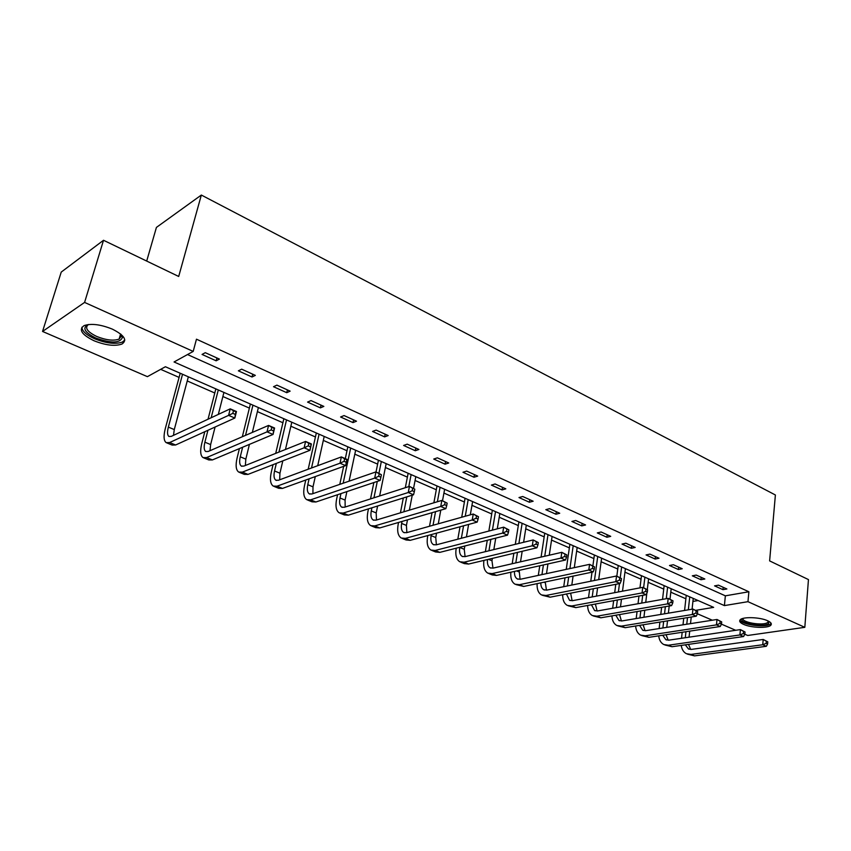<?xml version="1.0" encoding="UTF-8"?>
<svg xmlns="http://www.w3.org/2000/svg" width="851" height="851" viewBox="0 0 851 851"><rect width="100%" height="100%" fill="white"/><g stroke="black" fill="none" stroke-linecap="round" stroke-linejoin="round"><path stroke-width="1.28" d="M112.321 329.114C124.363 335.23 127.576 340.209 121.938 344.059C114.917 346.453 105.598 345.346 93.982 340.74C81.643 334.634 78.377 329.571 84.185 325.571C91.355 323.263 100.737 324.444 112.321 329.114M767.581 620.73C770.857 622.251 771.974 623.709 770.942 625.091C768.623 628.453 751.295 627.964 743.561 624.357C740.168 622.815 739.008 621.326 740.104 619.9C742.402 616.571 759.9 617.071 767.581 620.73M146.691 261.066L156.424 227.408L201.336 195.049L775.389 494.984L769.623 560.894L808.45 579.584L804.823 627.325L747.71 635.474L744.806 634.218M735.711 630.293L721.435 624.145M712.319 620.209L697.416 613.784M160.669 369.345L179.082 377.397M187.252 380.961L214.782 392.992M222.877 396.523L249.375 408.097M257.396 411.607L282.915 422.745M290.861 426.223L315.434 436.957M323.327 440.403L346.995 450.743M354.814 454.157L377.631 464.125M385.386 467.518L407.384 477.124M415.075 480.485L436.297 489.75M443.924 493.08L464.401 502.026M471.954 505.334L491.729 513.961M499.218 517.238L518.312 525.578M525.737 528.822L544.172 536.875M551.544 540.098L569.351 547.874M576.659 551.065L593.881 558.586M601.114 561.756L617.762 569.021M624.942 572.159L641.048 579.191M648.164 582.307L663.737 589.105M670.801 592.19L685.874 598.774M695.863 610.327L713.659 607.369L165.392 366.738L147.404 376.653L42.55 331.454L84.589 302.413L193.198 351.41L174.051 361.973L724.403 605.593L747.965 601.678L804.823 627.325M84.589 302.413L103.514 240.28L61.24 272.086L42.55 331.454M692.916 601.434L698.086 600.54M187.507 354.548L725.36 595.828L748.88 591.764L196.464 339.187L193.198 351.41M726.882 588.966L718.467 585.158L714.574 585.871L722.978 589.669L726.882 588.966M704.841 578.988L696.214 575.074L692.32 575.819L700.947 579.722L704.841 578.988M682.225 568.745L673.375 564.734L669.503 565.511L678.343 569.51L682.225 568.745M659.014 558.235L649.93 554.118L646.069 554.937L655.153 559.043L659.014 558.235M635.186 547.438L625.857 543.204L622.017 544.076L631.346 548.289L635.186 547.438M610.72 536.353L601.125 532.003L597.306 532.917L606.891 537.247L610.72 536.353M585.573 524.961L575.712 520.493L571.915 521.45L581.765 525.897L585.573 524.961M559.724 513.249L549.597 508.664L545.821 509.675L555.948 514.238L559.724 513.249M533.151 501.218L522.727 496.495L518.993 497.548L529.396 502.25L533.151 501.218M505.813 488.836L495.091 483.974L491.389 485.091L502.09 489.921L505.813 488.836M477.688 476.092L466.656 471.092L462.976 472.262L473.996 477.241L477.688 476.092M448.732 462.976L437.371 457.827L433.733 459.051L445.084 464.178L448.732 462.976M418.915 449.466L407.204 444.158L403.608 445.456L415.299 450.732L418.915 449.466M388.184 435.542L376.121 430.085L372.578 431.436L384.62 436.882L388.184 435.542M356.505 421.202L344.07 415.565L340.581 416.99L352.995 422.596L356.505 421.202M323.848 406.406L311.009 400.587L307.573 402.087L320.391 407.874L323.848 406.406M290.138 391.13L276.894 385.131L273.522 386.716L286.744 392.683L290.138 391.13M255.343 375.376L241.663 369.174L238.365 370.834L252.024 377.004L255.343 375.376M219.409 359.09L205.272 352.686L202.049 354.441L216.154 360.813L219.409 359.09M103.514 240.28L178.699 276.469L201.336 195.049M748.88 591.764L747.965 601.678M725.36 595.828L724.403 605.593M723.212 587.307L722.978 589.669M701.203 577.34L700.947 579.722M678.619 567.106L678.343 569.51M655.44 556.607L655.153 559.043M631.655 545.831L631.346 548.289M607.22 534.768L606.891 537.247M582.116 523.397L581.765 525.897M556.32 511.706L555.948 514.238M529.801 499.697L529.396 502.25M502.526 487.346L502.09 489.921M474.464 474.624L473.996 477.241M445.573 461.54L445.084 464.178M415.82 448.062L415.299 450.732M385.173 434.18L384.62 436.882M353.58 419.873L352.995 422.596M321.008 405.119L320.391 407.874M287.404 389.896L286.744 392.683M252.715 374.185L252.024 377.004M216.899 357.952L216.154 360.813M681.523 638.293L682.183 632.282M683.002 624.815L683.725 618.23M684.587 610.454L686.246 595.338M693.246 598.413L692.076 609.21M691.235 617.018L690.512 623.634M689.704 631.144L689.055 637.176M689.746 596.881L688.331 609.827M687.48 617.624L686.768 624.219M685.949 631.719L685.289 637.729M688.512 644.377L690.693 649.441M685.321 644.835L688.406 648.898L691.523 649.377L763.198 639.463L767.783 641.835L766.347 641.207L766.166 643.324L767.602 643.952L767.783 641.835M767.602 643.952L766.336 646.292L694.554 655.876L687.459 654.142M766.336 646.292L762.73 644.75L690.991 654.419L686.363 653.696C683.555 652.185 681.842 649.419 681.247 645.409M766.166 643.324L762.73 644.75L763.198 639.463L766.347 641.207M768.985 621.432L768.517 623.645C763.358 627.868 737.253 622.815 742.444 618.592M743.104 618.39C740.998 622.379 763.336 626.113 767.645 622.485L768.379 621.102M740.04 619.985C741.232 624.762 765.655 628.027 770.421 624.028L771.134 623.326M121.023 334.347L122.448 337.421C120.012 343.261 111.119 343.464 95.769 338.028C84.515 332.347 82.004 327.848 88.227 324.55M88.387 324.529C84.462 327.816 87.227 331.784 96.706 336.453C106.003 340.155 113.46 341.049 119.097 339.123L121.416 335.879L120.906 334.241M81.887 327.241C82.132 331.135 86.377 334.975 94.621 338.762C106.152 343.347 115.406 344.442 122.384 342.059L124.81 340.028M659.142 628.559L659.897 622.081M660.791 614.443L661.621 607.316M662.546 599.359L664.142 585.637M671.194 588.732L670.003 599.136M669.216 606.008L668.397 613.167M667.514 620.847L666.769 627.357M667.61 587.169L666.28 598.7M665.354 606.678L664.535 613.816M663.642 621.475L662.897 627.974M666.088 634.729L668.184 640.197M662.716 635.24L665.854 639.675L668.95 640.143L740.413 629.602L745.05 632.006L743.572 631.368L743.37 633.506L744.848 634.144L745.05 632.006M744.848 634.144L743.604 636.537L672.035 646.717L664.865 644.973M743.604 636.537L739.902 634.952L668.375 645.228L663.78 644.537C660.897 642.962 659.217 640.069 658.717 635.846M743.37 633.506L739.902 634.952L740.413 629.602L743.572 631.368M636.186 618.549L637.059 611.55M638.016 603.731L638.973 596.03M639.973 587.86L641.484 575.691M648.59 578.818L647.292 589.552M646.845 593.19L645.739 602.359M644.781 610.22L643.93 617.262M644.909 577.201L643.622 587.722M642.696 595.338L641.75 603.061M640.792 610.912L639.931 617.932M643.111 624.794L645.101 630.719M639.558 625.368L642.707 630.208L645.792 630.655L716.999 619.475L721.691 621.9L720.169 621.241L719.957 623.411L721.478 624.06L721.691 621.9M721.478 624.06L720.254 626.506L648.93 637.325L641.686 635.569M720.254 626.506L716.457 624.879L645.175 635.803L640.601 635.133C637.665 633.506 635.995 630.463 635.623 626.006M719.957 623.411L716.457 624.879L716.999 619.475L720.169 621.241M612.656 608.252L613.645 600.678M614.688 592.668L615.773 584.318M616.837 576.138L618.23 565.49M625.4 568.638L622.507 591.179M621.475 599.242L620.496 606.848M621.624 566.979L620.251 577.606M619.475 583.595L618.4 591.956M617.358 599.998L616.379 607.582M619.549 614.571L621.411 620.996M615.805 615.22L618.954 620.496L622.017 620.922L692.937 609.061L697.682 611.518L696.118 610.837L695.884 613.028L697.448 613.699L697.682 611.518M697.448 613.699L696.256 616.198L625.208 627.687L617.89 625.91M696.256 616.198L692.342 614.518L621.358 626.123L616.815 625.485C613.805 623.794 612.177 620.602 611.933 615.89M695.884 613.028L692.342 614.518L692.937 609.061L696.118 610.837M588.509 597.636L589.637 589.445M590.764 581.222L592.009 572.17M592.892 565.766L594.37 555.022M601.604 558.192L598.7 579.616M597.583 587.881L596.466 596.125M597.732 556.49L594.455 580.467M593.328 588.722L592.211 596.934M595.402 604.029L597.094 610.997M591.445 604.763L594.572 610.518L597.604 610.933L668.195 598.359L672.992 600.838L671.386 600.146L671.141 602.359L672.747 603.051L672.992 600.838M672.747 603.051L671.577 605.604L600.859 617.794L593.455 616.007M671.577 605.604L667.556 603.88L596.891 616.188L592.402 615.571C589.317 613.826 587.722 610.454 587.626 605.465M671.141 602.359L667.556 603.88L668.195 598.359L671.386 600.146M563.734 586.69L565.011 577.818M566.245 569.362L569.883 544.268M577.169 547.47L574.297 567.628M573.085 576.127L571.808 585.052M570.649 593.168L572.117 600.732M573.202 545.725L569.904 568.574M568.691 577.052L567.404 585.945M566.447 593.987L569.521 600.274L572.521 600.668L642.739 587.339L647.6 589.86L645.941 589.137L645.675 591.381L647.324 592.094L647.6 589.86M647.324 592.094L646.186 594.7L575.84 607.625L568.362 605.827M646.186 594.7L642.058 592.924L571.776 605.976L567.319 605.401C564.16 603.572 562.628 600.019 562.702 594.721M645.675 591.381L642.058 592.924L642.739 587.339L645.941 589.137M538.3 575.393L539.768 565.766M541.087 557.075L544.736 533.237M552.086 536.46L549.267 555.203M547.959 563.947L546.502 573.617M545.246 581.946L546.448 590.168M548.001 534.673L544.736 556.246M543.406 564.958L541.949 574.606M540.81 582.871C540.789 586.296 541.779 588.594 543.789 589.754L546.757 590.115L616.549 576.01L621.464 578.552L619.762 577.818L619.475 580.074L621.177 580.808L621.464 578.552M621.177 580.808L620.071 583.478L550.14 597.189L542.576 595.36M620.071 583.478L615.805 581.648L545.959 595.487L541.544 594.945C538.321 593.041 536.843 589.275 537.109 583.648M619.475 580.074L615.805 581.648L616.549 576.01L619.762 577.818M512.185 563.724L513.866 553.267M515.302 544.321L518.897 521.897M526.312 525.152L523.61 542.289M522.184 551.288L520.514 561.809M519.163 570.361L520.078 579.308M522.12 523.312L518.908 543.438M517.482 552.405L515.802 562.894M514.504 571.404C514.291 575.17 515.227 577.68 517.334 578.935L520.269 579.276L589.583 564.341L594.562 566.915L592.807 566.16L592.487 568.447L594.243 569.202L594.562 566.915M594.243 569.202L593.168 571.925L523.716 586.445L516.078 584.605M593.168 571.925L588.786 570.042L519.418 584.701L515.057 584.201C511.749 582.201 510.355 578.212 510.855 572.212M592.487 568.447L588.786 570.042L589.583 564.341L592.807 566.16M485.368 551.661L487.283 540.289M488.846 531.056L492.357 510.249M499.835 513.525L497.282 528.843M495.739 538.14L493.835 549.586M492.367 558.394L491.974 560.745L492.963 568.138M495.527 511.632L492.421 530.12M490.867 539.374L488.953 550.778M487.495 559.554C487.049 563.702 487.931 566.458 490.133 567.819L493.037 568.128L561.809 552.32L566.84 554.926L565.043 554.15L564.702 556.458L566.511 557.245L566.84 554.926M566.511 557.245L565.468 560.032L496.548 575.404L492.24 574.936L488.825 573.553M565.468 560.032L560.958 558.096L492.123 573.606L487.825 573.148C484.442 571.053 483.134 566.798 483.9 560.405M564.702 556.458L560.958 558.096L561.809 552.32L565.043 554.15M537.928 544.917L538.289 542.576L536.428 541.779L536.066 544.119L537.928 544.917L536.928 547.778L532.279 545.778L464.05 562.203L459.806 561.777C456.37 559.596 455.168 555.118 456.189 548.352L456.221 548.193M457.817 539.183L460.019 526.78M461.71 517.238L465.071 498.271M472.613 501.579L470.295 514.834M468.614 524.439L466.433 536.928M464.848 546.002L464.263 549.31L465.082 556.639M468.178 499.633L465.252 516.238M463.561 525.812L461.37 538.247M459.785 547.289L459.753 547.448C459.072 551.948 459.88 554.916 462.157 556.373L465.018 556.65L533.183 539.938L538.289 542.576M536.928 547.778L468.603 564.053L464.348 563.617L460.785 562.181M536.066 544.119L532.279 545.778L533.183 539.938L536.428 541.779M508.462 532.215L508.845 529.843L506.93 529.014L506.536 531.386L508.462 532.215L507.504 535.141L502.707 533.077L435.159 550.459L430.978 550.086C427.617 547.916 426.489 543.417 427.596 536.577L427.776 535.556M429.51 526.248L432.031 512.696M433.872 502.803L437.01 485.953M444.616 489.293L442.52 500.696M440.786 510.143L438.286 523.79M436.563 533.162L435.755 537.534L436.393 544.8M440.052 487.293L437.382 501.76M435.542 511.664L433.031 525.269M431.308 534.588L431.117 535.619C430.383 540.162 431.138 543.161 433.361 544.597L436.18 544.853L503.686 527.163L508.845 529.843M507.504 535.141L439.839 552.363L435.648 551.98L431.936 550.469M506.536 531.386L502.707 533.077L503.686 527.163L506.93 529.014M478.071 519.11L478.485 516.717L476.507 515.855L476.092 518.248L478.071 519.11L477.166 522.11L472.209 519.982L405.406 538.364L401.289 538.045C398.023 535.896 396.97 531.364 398.151 524.45L398.545 522.45M400.427 512.834L403.321 497.973M405.321 487.708L408.14 473.284M415.809 476.656L413.597 488.187M412.246 495.186L409.363 510.153M407.491 519.844L406.416 525.418L406.863 532.588M411.118 474.592L408.788 486.602M406.789 496.888L403.895 511.791M402.023 521.44L401.64 523.45C400.853 528.045 401.555 531.056 403.725 532.481L406.491 532.694L473.252 514.004L478.485 516.717M477.166 522.11L410.225 540.332L406.108 539.991L402.236 538.428M476.092 518.248L472.209 519.982L473.252 514.004L476.507 515.855M446.711 505.59L447.158 503.164L445.116 502.281L444.669 504.707L446.711 505.59L445.86 508.664L440.744 506.473L374.759 525.918L370.728 525.641C367.536 523.514 366.579 518.961 367.845 511.972L368.483 508.855M370.525 498.888L373.866 482.549M376.036 471.933L378.429 460.242M386.173 463.646L379.642 495.963M377.61 506.005L376.206 512.94L376.461 520.014M381.333 461.519L378.961 473.199M377.291 481.4L373.951 497.782M371.919 507.781L371.281 510.908C370.44 515.557 371.079 518.589 373.195 519.993L375.908 520.174L441.86 500.409L447.158 503.164M445.86 508.664L379.727 527.939L375.685 527.652L371.642 526.014M444.669 504.707L440.744 506.473L441.86 500.409L445.116 502.281M414.331 491.623L414.809 489.176L412.692 488.261L412.224 490.719L414.331 491.623L413.533 494.782L408.257 492.516L343.176 513.079L339.23 512.855C336.145 510.76 335.273 506.185 336.624 499.122L337.57 494.729M339.794 484.368L343.655 466.348M345.304 458.636L347.836 446.818M355.644 450.243L349.091 481.166M346.889 491.601L345.08 500.09L345.155 507.036M350.665 448.062L343.166 483.208M340.953 493.591L340.006 497.995C339.113 502.696 339.687 505.739 341.74 507.132L344.4 507.281L409.448 486.389L414.809 489.176M413.533 494.782L348.304 515.163L344.336 514.929L340.123 513.217M412.224 490.719L408.257 492.516L409.448 486.389L412.692 488.261M380.897 477.209L381.397 474.72L379.216 473.784L378.706 476.262L380.897 477.209L380.142 480.443L374.695 478.102L310.615 499.845L306.754 499.686C303.775 497.622 303.009 493.016 304.456 485.878L305.764 480.017M308.19 469.22L316.327 432.989M324.199 436.446L317.71 465.688M315.295 476.581L313.008 486.846L312.902 493.644M319.072 434.191L311.519 467.986M309.094 478.815L307.785 484.687C306.828 489.442 307.339 492.506 309.317 493.878L311.913 493.984L375.961 471.901L381.397 474.72M380.142 480.443L315.902 501.994L312.03 501.824L307.626 500.037M378.706 476.262L374.695 478.102L375.961 471.901L379.216 473.784M276.33 463.38L274.554 470.965C273.533 475.773 273.969 478.847 275.873 480.198L278.405 480.262L341.357 456.923L346.985 459.359L345.644 465.625L340.006 463.21L277.022 486.198L273.267 486.102C270.395 484.07 269.735 479.443 271.278 472.22L273.065 464.657M275.713 453.37L283.851 418.735M291.797 422.224L285.457 449.477M282.809 460.859L279.947 473.199L279.649 479.804M286.51 419.905L278.979 452.072M346.325 462.306L346.868 459.785L344.612 458.817L344.07 461.327L346.325 462.306L345.644 465.625L282.479 488.421L278.702 488.304L274.107 486.442M344.07 461.327L340.006 463.21L341.357 456.923L344.612 458.817M242.62 447.243L240.269 456.817C239.174 461.667 239.546 464.763 241.365 466.093L243.833 466.103L305.583 441.446L311.392 443.956L309.966 450.307L304.137 447.796L242.365 472.114L238.716 472.082C235.961 470.082 235.419 465.433 237.067 458.125L239.418 448.583M242.333 436.744L250.375 404.044M258.385 407.555L252.332 432.425M249.417 444.382L245.833 459.115L245.365 465.497M252.938 405.172L245.535 435.361M310.583 446.892L311.158 444.35L308.828 443.339L308.253 445.881L310.583 446.892L309.966 450.307L247.992 474.401L244.322 474.358L239.525 472.411M308.253 445.881L304.137 447.796L305.583 441.446L308.828 443.339M207.942 430.276L204.889 442.201C203.719 447.115 204.006 450.222 205.74 451.519L208.133 451.487L268.565 425.426L274.586 428.032L273.054 434.457L267.023 431.861L206.58 457.572L203.038 457.604C200.421 455.647 199.996 450.977 201.751 443.594L204.814 431.702M208.038 419.213L215.846 388.886M223.919 392.428L218.324 414.405M215.101 427.021L210.633 444.573L209.995 450.69M218.292 389.96L211.165 417.756M273.607 430.946L274.213 428.372L271.799 427.33L271.192 429.904L273.607 430.946L273.054 434.457L212.388 459.934L208.835 459.955L203.814 457.923M271.192 429.904L267.023 431.861L268.565 425.426L271.799 427.33M182.539 374.27L168.349 427.117C167.104 432.085 167.307 435.201 168.945 436.478L171.253 436.393L230.238 408.842L236.472 411.533L234.844 418.043L228.6 415.362L169.604 442.552L166.19 442.658C163.722 440.744 163.424 436.052 165.296 428.574L180.21 373.249M188.348 376.823L174.285 429.564L173.498 435.35M235.323 414.437L235.972 411.831L233.472 410.746L232.823 413.352L235.323 414.437L234.844 418.043L175.614 444.988L172.179 445.084L166.934 442.956M232.823 413.352L228.6 415.362L230.238 408.842L233.472 410.746M694.554 655.876L690.991 654.419M672.035 646.717L668.375 645.228M648.93 637.325L645.175 635.803M625.208 627.687L621.358 626.123M600.859 617.794L596.891 616.188M575.84 607.625L571.776 605.976M545.129 582.701L543.959 582.212M550.14 597.189L545.959 595.487M518.919 571.872L516.631 570.925M523.716 586.445L519.418 584.701M491.974 560.745L488.495 559.309M496.548 575.404L492.123 573.606M464.263 549.31L459.753 547.448M468.603 564.053L464.05 562.203M435.755 537.534L431.117 535.619M439.839 552.363L435.159 550.459M406.416 525.418L401.64 523.45M410.225 540.332L405.406 538.364M376.206 512.94L371.281 510.908M379.727 527.939L374.759 525.918M345.08 500.09L340.006 497.995M348.304 515.163L343.176 513.079M313.008 486.846L307.785 484.687M315.902 501.994L310.615 499.845M279.947 473.199L274.554 470.965M282.479 488.421L277.022 486.198M245.833 459.115L240.269 456.817M247.992 474.401L242.365 472.114M210.633 444.573L204.889 442.201M212.388 459.934L206.58 457.572M174.285 429.564L168.349 427.117M175.614 444.988L169.604 442.552M689.14 649.196L688.406 648.898M768.166 621.007L768.07 622.102M121.416 335.879L122.448 337.421M120.597 333.986L119.097 339.123M666.578 639.973L665.854 639.675M643.43 630.506L642.707 630.208M619.677 620.783L618.954 620.496M595.274 610.816L594.572 610.518M570.223 600.561L569.521 600.274M544.48 590.041L543.789 589.754M518.014 579.212L517.334 578.935M490.804 568.085L490.133 567.819M462.816 556.639L462.157 556.373M434.01 544.863L433.361 544.597M404.353 532.737L403.725 532.481M373.812 520.248L373.195 519.993M342.336 507.377L341.74 507.132M309.892 494.112L309.317 493.878M276.437 480.432L275.873 480.198M241.907 466.305L241.365 466.093"/></g></svg>
